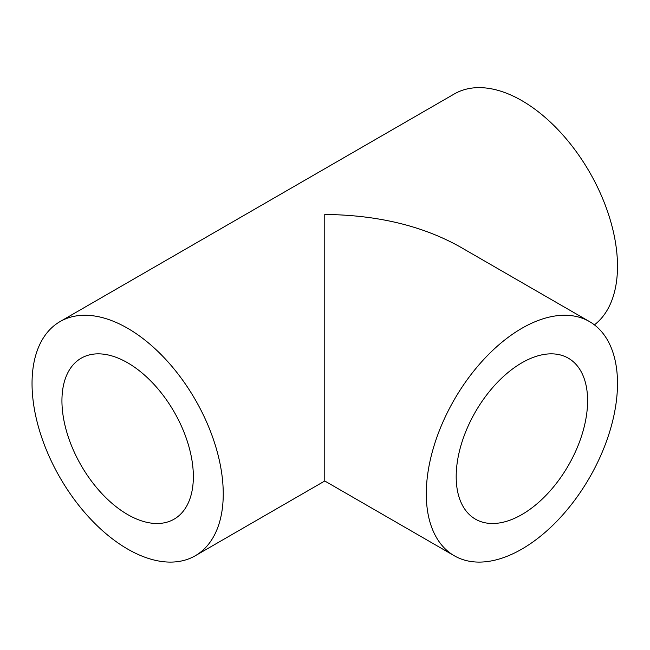 <?xml version="1.0" encoding="UTF-8"?>
<svg xmlns="http://www.w3.org/2000/svg" width="650" height="650" viewBox="0 0 650 650"><rect width="100%" height="100%" fill="white"/><g stroke="black" fill="none" stroke-linecap="round" stroke-linejoin="round"><path stroke-width="0.97" d="M454.293 555.766L324.773 480.992L324.773 214.467C377.219 214.963 422.289 225.737 459.973 246.805L589.501 321.588A135.208 78.065 -60 0 1 617.5 383.476A135.208 78.065 -60 0 1 558.48 519.545A135.208 78.065 -60 0 1 454.293 555.766A135.208 78.065 -60 0 1 426.286 493.87A135.208 78.065 -60 0 1 485.306 357.809A135.208 78.065 -60 0 1 589.501 321.588M127.644 549.071A135.208 78.065 -120 0 0 195.252 555.766A135.208 78.065 -120 0 0 215.971 447.427A135.208 78.065 -120 0 0 127.644 328.283A135.208 78.065 -120 0 0 60.044 321.588A135.208 78.065 -120 0 0 39.317 429.926A135.208 78.065 -120 0 0 127.644 549.071M594.409 324.87A135.208 78.065 -120 0 0 608.774 215.15A135.208 78.065 -120 0 0 521.893 100.661A135.208 78.065 -120 0 0 454.293 93.966L60.044 321.588M324.773 389.236L324.773 415.894M193.351 476.613A92.926 53.649 60 0 1 174.111 519.155A92.926 53.649 60 0 1 102.497 494.26A92.926 53.649 60 0 1 61.937 400.741A92.926 53.649 60 0 1 81.185 358.199A92.926 53.649 60 0 1 152.791 383.094A92.926 53.649 60 0 1 193.351 476.613M587.6 400.741A92.926 53.649 -60 0 1 547.04 494.26A92.926 53.649 -60 0 1 475.434 519.155A92.926 53.649 -60 0 1 456.186 476.613A92.926 53.649 -60 0 1 496.746 383.094A92.926 53.649 -60 0 1 568.36 358.199A92.926 53.649 -60 0 1 587.6 400.741M324.773 480.992L195.252 555.766"/></g></svg>

